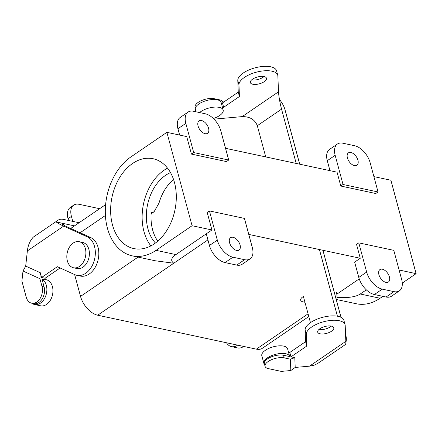 <?xml version="1.0" encoding="UTF-8"?>
<svg xmlns="http://www.w3.org/2000/svg" width="438" height="438" viewBox="0 0 438 438"><rect width="100%" height="100%" fill="white"/><g stroke="black" fill="none" stroke-linecap="round" stroke-linejoin="round"><path stroke-width="0.66" d="M27.359 250.919C27.961 245.877 29.549 241.754 32.127 238.557A16.682 9.62 -124.3 0 1 33.803 236.777L58.035 220.221A16.682 9.62 55.7 0 0 56.36 222C57.164 222.887 59.601 224.261 63.658 226.118L27.359 250.919L25.694 266.09L23.006 271.023L21.9 281.108L26.231 297.161A11.678 8.163 -77.9 0 0 31.667 303.2A11.678 8.163 -77.9 0 0 40.126 298.459A11.678 8.163 -77.9 0 0 41.988 286.397L39.913 278.699L23.006 271.023M74.498 225.877L64.693 223.78L61.999 223.572C61.616 224.01 63.335 225.105 67.162 226.862L90.732 237.571L87.233 236.827L63.658 226.118M79.097 222.734L63.51 219.4A16.682 9.62 55.7 0 0 58.035 220.221M63.16 224.825L64.693 223.78L56.36 222M99.634 208.702L79.163 204.327A16.682 9.62 55.7 0 0 73.688 205.143A16.682 9.62 55.7 0 0 71.432 216.421L72.768 221.382M68.525 220.473L68.054 218.732A16.682 9.62 -124.3 0 1 70.31 207.453L73.688 205.143M242.438 347.186A11.678 8.163 -77.9 0 0 243.84 346.469M243.67 346.431A13.348 9.329 102.1 0 1 237.56 347.925L231.494 346.628A13.348 9.329 102.1 0 1 226.534 342.762M237.604 345.133A13.348 9.329 102.1 0 1 231.494 346.628M25.694 266.09L40.28 272.715L41.572 277.506L57.362 266.715L74.81 274.642A20.022 13.994 -77.9 0 0 76.836 275.31L80.335 276.06A20.022 13.994 -77.9 0 0 97.849 260.884A20.022 13.994 -77.9 0 0 90.732 237.571M31.81 303.233A13.348 9.329 102.1 0 0 34.547 304.509A13.348 9.329 102.1 0 0 46.105 294.796A13.348 9.329 102.1 0 0 42.004 279.121L45.508 279.871L45.07 278.256L60.121 267.968M45.415 279.537L46.193 279.707A13.348 9.329 102.1 0 1 48.076 280.419A13.348 9.329 102.1 0 1 52.177 296.093A13.348 9.329 102.1 0 1 40.614 305.806L34.547 304.509M76.836 275.31A20.022 13.994 -77.9 0 0 94.351 260.139A20.022 13.994 -77.9 0 0 87.233 236.827M42.004 279.121L44.09 286.846A11.678 8.163 102.1 0 1 42.229 298.908A11.678 8.163 102.1 0 1 33.77 303.649L31.667 303.2M41.572 277.506L45.07 278.256M40.28 272.715L39.913 278.699M155.452 243.024A40.039 27.988 102.1 0 1 147.595 204.535A40.039 27.988 102.1 0 1 170.508 172.621A40.039 27.988 102.1 0 0 147.595 204.535A40.039 27.988 102.1 0 0 155.452 243.024M159.027 203.04A40.039 27.988 102.1 0 1 173.547 179.476A40.039 27.988 102.1 0 0 159.027 203.04L154.088 211.773L159.027 203.04M151.209 212.616L154.088 211.773L151.209 212.616A40.039 27.988 -77.9 0 0 157.784 241.146A40.039 27.988 -77.9 0 1 151.209 212.616M173.787 263.222C170.415 260.769 171.116 257.889 175.895 254.588L206.287 233.821L209.441 245.499A16.682 9.62 55.7 0 0 225.044 262.586L236.712 265.083A16.682 9.62 55.7 0 0 242.187 264.262A16.682 9.62 55.7 0 1 236.712 265.083L244.59 259.696A16.682 9.62 55.7 0 0 250.065 258.88A16.682 9.62 55.7 0 0 252.321 247.601L244.448 218.414L209.441 210.93L217.319 240.112A16.682 9.62 55.7 0 0 232.923 257.205L244.59 259.696A16.682 9.62 55.7 0 0 250.065 258.88A16.682 9.62 55.7 0 0 252.321 247.601L244.448 218.414L209.441 210.93L217.319 240.112A16.682 9.62 55.7 0 0 232.923 257.205L244.59 259.696L236.712 265.083L225.044 262.586L232.923 257.205L225.044 262.586A16.682 9.62 55.7 0 1 209.441 245.499L217.319 240.112L209.441 245.499L206.287 233.821L211.915 229.977L207.19 212.463L209.441 210.93L207.19 212.463L211.915 229.977L192.079 225.734L166.883 132.342L186.714 136.579L191.439 154.094L193.695 152.555L185.816 123.368A16.682 9.62 -124.3 0 1 188.072 112.09A16.682 9.62 -124.3 0 1 193.547 111.268L205.214 113.765A16.682 9.62 -124.3 0 1 220.818 130.852L228.696 160.04L193.695 152.555L185.816 123.368A16.682 9.62 -124.3 0 1 188.072 112.09A16.682 9.62 -124.3 0 1 193.547 111.268L205.214 113.765A16.682 9.62 -124.3 0 1 220.818 130.852L228.696 160.04L193.695 152.555L191.439 154.094L186.714 136.579L166.883 132.342L130.863 156.952A53.387 37.318 -77.9 0 0 105.306 212.496A53.387 37.318 -77.9 0 0 132.298 255.858A53.387 37.318 -77.9 0 0 156.059 250.35L192.079 225.734L166.883 132.342L130.863 156.952A53.387 37.318 -77.9 0 0 105.306 212.496A53.387 37.318 -77.9 0 0 132.298 255.858A53.387 37.318 -77.9 0 0 156.059 250.35L192.079 225.734L211.915 229.977L175.895 254.588C171.116 257.889 170.415 260.769 173.787 263.222L155.359 260.785L132.298 255.858L155.359 260.785L173.787 263.222L207.924 239.898L97.696 315.212L256.378 349.146L308.073 313.822L256.378 349.146A18.352 10.578 -124.3 0 0 262.4 348.248A18.352 10.578 -124.3 0 1 256.378 349.146L97.696 315.212L173.787 263.222M337.046 172.167L225.532 148.318L337.046 172.167L340.786 186.03L375.788 193.514L378.043 191.975L370.165 162.788A16.682 9.62 55.7 0 0 354.561 145.701L342.894 143.204A16.682 9.62 55.7 0 0 337.419 144.025A16.682 9.62 55.7 0 0 335.163 155.304L343.036 184.491L378.043 191.975L370.165 162.788A16.682 9.62 55.7 0 0 354.561 145.701L342.894 143.204A16.682 9.62 55.7 0 0 337.419 144.025A16.682 9.62 55.7 0 0 335.163 155.304L343.036 184.491L378.043 191.975L375.788 193.514L340.786 186.03L343.036 184.491L340.786 186.03L337.046 172.167M177.938 128.75A16.682 9.62 -124.3 0 1 180.193 117.472A16.682 9.62 -124.3 0 0 177.938 128.75L185.816 123.368L177.938 128.75L179.64 135.068L177.938 128.75M226.446 161.578L228.696 160.04L226.446 161.578L191.439 154.094L226.446 161.578M229.567 242.734A7.506 4.325 -124.3 0 1 230.585 237.659A7.506 4.325 -124.3 0 1 235.852 238.688A7.506 4.325 -124.3 0 1 240.068 244.979A7.506 4.325 -124.3 0 1 239.055 250.054A7.506 4.325 -124.3 0 1 233.782 249.025A7.506 4.325 -124.3 0 1 229.567 242.734A7.506 4.325 -124.3 0 1 230.585 237.659A7.506 4.325 -124.3 0 1 235.852 238.688A7.506 4.325 -124.3 0 1 240.068 244.979A7.506 4.325 -124.3 0 1 239.055 250.054A7.506 4.325 -124.3 0 1 233.782 249.025A7.506 4.325 -124.3 0 1 229.567 242.734M80.532 296.416A18.352 10.578 55.7 0 0 97.696 315.212A18.352 10.578 55.7 0 1 80.532 296.416L138.085 257.095L80.532 296.416L74.635 274.56L80.532 296.416M112.462 224.831A45.946 32.116 102.1 0 1 119.782 177.363A45.946 32.116 102.1 0 1 153.07 158.72A45.946 32.116 102.1 0 1 174.866 210.366A45.946 32.116 102.1 0 1 133.853 248.581A45.946 32.116 102.1 0 1 112.462 224.831A45.946 32.116 102.1 0 1 119.782 177.363A45.946 32.116 102.1 0 1 153.07 158.72A45.946 32.116 102.1 0 1 174.866 210.366A45.946 32.116 102.1 0 1 133.853 248.581A45.946 32.116 102.1 0 1 112.462 224.831M360.277 258.267L248.762 234.418L360.277 258.267L356.537 244.404L358.788 242.866L393.789 250.35L401.668 279.537A16.682 9.62 -124.3 0 1 399.412 290.816A16.682 9.62 -124.3 0 1 393.937 291.631L382.27 289.14A16.682 9.62 -124.3 0 1 366.661 272.053L358.788 242.866L393.789 250.35L401.668 279.537A16.682 9.62 -124.3 0 1 399.412 290.816A16.682 9.62 -124.3 0 1 393.937 291.631L382.27 289.14A16.682 9.62 -124.3 0 1 366.661 272.053L358.788 242.866L356.537 244.404L360.277 258.267L354.649 262.11L360.277 258.267M416.1 273.64L399.095 270.005L416.1 273.64L390.899 180.242L373.893 176.607L390.899 180.242L416.1 273.64L402.281 283.085L416.1 273.64M327.285 160.691L329.973 170.656L327.285 160.691L335.163 155.304L327.285 160.691A16.682 9.62 55.7 0 1 329.54 149.407A16.682 9.62 55.7 0 0 327.285 160.691M386.059 297.019L374.391 294.522A16.682 9.62 -124.3 0 1 358.782 277.435L354.649 262.11L358.782 277.435L366.661 272.053L358.782 277.435A16.682 9.62 -124.3 0 0 374.391 294.522L382.27 289.14L374.391 294.522L386.059 297.019L393.937 291.631L386.059 297.019A16.682 9.62 -124.3 0 0 391.534 296.197A16.682 9.62 -124.3 0 1 386.059 297.019M336.8 294.194L359.226 278.875L336.8 294.194M336.997 297.479C348.183 298.059 355.935 296.904 360.244 294.013L366.332 289.852L360.244 294.013C355.935 296.904 348.183 298.059 336.997 297.479M356.318 303.758A53.387 37.318 -77.9 0 0 380.08 298.251L382.883 296.34L380.08 298.251L360.244 294.013L380.08 298.251A53.387 37.318 -77.9 0 1 356.318 303.758L336.685 299.565L356.318 303.758M208.57 128.235A7.506 4.325 55.7 0 0 204.354 121.939A7.506 4.325 55.7 0 0 199.082 120.91A7.506 4.325 55.7 0 0 198.069 125.991A7.506 4.325 55.7 0 0 202.285 132.281A7.506 4.325 55.7 0 0 207.552 133.311A7.506 4.325 55.7 0 0 208.57 128.235A7.506 4.325 55.7 0 0 204.354 121.939A7.506 4.325 55.7 0 0 199.082 120.91A7.506 4.325 55.7 0 0 198.069 125.991A7.506 4.325 55.7 0 0 202.285 132.281A7.506 4.325 55.7 0 0 207.552 133.311A7.506 4.325 55.7 0 0 208.57 128.235M67.348 260.889A13.348 9.329 -77.9 0 0 73.562 267.788A13.348 9.329 -77.9 0 0 85.476 256.684A13.348 9.329 -77.9 0 0 79.147 241.683A13.348 9.329 -77.9 0 0 69.478 247.098A13.348 9.329 -77.9 0 0 67.348 260.889A13.348 9.329 -77.9 0 0 73.562 267.788A13.348 9.329 -77.9 0 0 85.476 256.684A13.348 9.329 -77.9 0 0 79.147 241.683A13.348 9.329 -77.9 0 0 69.478 247.098A13.348 9.329 -77.9 0 0 67.348 260.889M143.965 231.565A45.946 32.116 -77.9 0 0 150.902 245.888A45.946 32.116 -77.9 0 1 143.965 231.565A45.946 32.116 -77.9 0 1 167.524 168.148A45.946 32.116 -77.9 0 0 143.965 231.565M378.914 274.67A7.506 4.325 55.7 0 0 383.13 280.961A7.506 4.325 55.7 0 0 388.402 281.99A7.506 4.325 55.7 0 0 389.415 276.915A7.506 4.325 55.7 0 0 385.199 270.624A7.506 4.325 55.7 0 0 379.927 269.594A7.506 4.325 55.7 0 0 378.914 274.67A7.506 4.325 55.7 0 0 383.13 280.961A7.506 4.325 55.7 0 0 388.402 281.99A7.506 4.325 55.7 0 0 389.415 276.915A7.506 4.325 55.7 0 0 385.199 270.624A7.506 4.325 55.7 0 0 379.927 269.594A7.506 4.325 55.7 0 0 378.914 274.67M77.066 268.538A13.348 9.329 -77.9 0 0 88.98 257.435A13.348 9.329 -77.9 0 0 82.645 242.433A13.348 9.329 -77.9 0 1 88.98 257.435A13.348 9.329 -77.9 0 1 77.066 268.538L73.562 267.788L77.066 268.538M357.917 160.171A7.506 4.325 -124.3 0 1 356.899 165.246A7.506 4.325 -124.3 0 1 351.632 164.217A7.506 4.325 -124.3 0 1 347.416 157.926A7.506 4.325 -124.3 0 1 348.429 152.851A7.506 4.325 -124.3 0 1 353.696 153.875A7.506 4.325 -124.3 0 1 357.917 160.171A7.506 4.325 -124.3 0 1 356.899 165.246A7.506 4.325 -124.3 0 1 351.632 164.217A7.506 4.325 -124.3 0 1 347.416 157.926A7.506 4.325 -124.3 0 1 348.429 152.851A7.506 4.325 -124.3 0 1 353.696 153.875A7.506 4.325 -124.3 0 1 357.917 160.171M214.007 119.152L242.203 116.607C249.863 116.546 254.9 119.579 257.314 125.706L265.74 156.919M296.197 163.429L281.552 109.15C279.86 102.525 278.847 96.743 278.502 91.799L277.867 75.998A20.022 8.475 -15.1 0 0 277.741 75.194L276.564 70.814A20.022 8.475 -15.1 0 0 255.956 67.605A20.022 8.475 -15.1 0 0 237.785 80.439L238.962 84.819A20.022 8.475 -15.1 0 1 257.133 71.985A20.022 8.475 -15.1 0 1 277.741 75.194M310.454 322.653L303.386 296.444L302.888 296.783A8.344 3.531 164.9 0 0 300.671 300.205A8.344 3.531 164.9 0 0 303.096 301.881L304.957 302.275M345.856 342.483A16.682 9.62 -124.3 0 0 345.686 334.632L345.544 334.101M341.016 317.32L322.926 250.279M299.696 164.179L285.05 109.894A16.682 9.62 55.7 0 0 279.466 99.546M337.419 316.214L319.428 249.529M294.807 357.665L290.974 356.85L306.77 346.058L306.293 334.358A20.022 8.475 -15.1 0 1 324.465 321.53A20.022 8.475 -15.1 0 1 345.078 324.733A20.022 8.475 -15.1 0 1 345.199 325.543L345.839 341.344L309.535 366.152L295.201 367.444L290.827 370.532L281.295 371.391L268.461 368.648A11.678 4.944 -15.1 0 1 265.061 366.305A11.678 4.944 -15.1 0 1 271.314 359.801A11.678 4.944 -15.1 0 1 284.218 357.879L290.372 359.193L294.807 357.665L295.201 367.444M309.535 366.152L314.139 365.183L317.594 363.551L345.478 344.509C345.79 344.279 345.91 343.222 345.839 341.344M331.374 326.107A8.344 3.531 -15.1 0 1 333.8 327.777A8.344 3.531 -15.1 0 1 331.582 331.199A8.344 3.531 -15.1 0 1 323.145 333.959A8.344 3.531 -15.1 0 1 317.692 332.124A8.344 3.531 -15.1 0 1 322.16 327.476A8.344 3.531 -15.1 0 1 331.374 326.107M290.827 370.532L290.372 359.193M318.984 329.425A8.344 3.531 164.9 0 0 330.4 326.819A8.344 3.531 164.9 0 0 331.331 326.096M288.511 352.196L289.797 352.47L305.587 341.678L305.116 329.984A20.022 8.475 -15.1 0 1 323.288 317.15A20.022 8.475 -15.1 0 1 343.896 320.359L345.078 324.733M306.77 346.058L305.587 341.678M290.974 356.85L289.797 352.47M264.585 364.536A13.348 5.65 164.9 0 1 263.868 363.343A13.348 5.65 164.9 0 1 275.283 354.413A13.348 5.65 164.9 0 1 289.644 356.39A13.348 5.65 164.9 0 1 289.682 356.57L283.506 355.251A11.678 4.944 164.9 0 0 270.607 357.173A11.678 4.944 164.9 0 0 264.355 363.677L265.061 366.305M287.635 348.982A13.348 5.65 164.9 0 0 287.596 348.801A13.348 5.65 164.9 0 0 273.235 346.825A13.348 5.65 164.9 0 0 261.82 355.755L263.868 363.343M264.251 81.654A8.344 3.531 164.9 0 0 266.468 78.232A8.344 3.531 164.9 0 0 257.495 77A8.344 3.531 164.9 0 0 250.361 82.579A8.344 3.531 164.9 0 0 255.814 84.419A8.344 3.531 164.9 0 0 264.251 81.654M222.362 107.031L223.643 107.305L239.438 96.513L238.962 84.819M213.355 118.512A13.348 5.65 164.9 0 0 219.624 115.528A13.348 5.65 164.9 0 0 223.216 110.239A13.348 5.65 164.9 0 0 223.177 110.058A13.348 5.65 164.9 0 0 213.437 107.206A13.348 5.65 164.9 0 0 199.613 112.566M263.999 76.551A8.344 3.531 -15.1 0 1 263.068 77.28A8.344 3.531 -15.1 0 1 251.647 79.886M223.643 107.305L222.466 102.93L238.256 92.139L237.785 80.439M221.168 102.651A13.348 5.65 164.9 0 0 221.13 102.47A13.348 5.65 164.9 0 0 206.769 100.494A13.348 5.65 164.9 0 0 195.353 109.423L195.994 111.794M238.256 92.139L239.438 96.513M195.375 108.027L195.134 107.129A11.678 4.944 -15.1 0 1 201.387 100.625A11.678 4.944 -15.1 0 1 214.286 98.703L220.44 100.017L223.692 102.092M336.368 292.212A16.682 9.62 -124.3 0 1 336.439 300.358M68.054 218.732L71.432 216.421M41.988 286.397L44.09 286.846M156.059 250.35L175.895 254.588L156.059 250.35M80.116 232.753L105.416 215.463L80.116 232.753M242.203 116.607L278.502 91.799M257.314 125.706L281.552 109.15M306.293 334.358L305.116 329.984M284.218 357.879L283.506 355.251M214.286 98.703L214.5 99.486M151.121 213.799L154.088 211.773L151.121 213.799M105.624 204.612L70.699 228.472L105.624 204.612M188.072 112.09L180.193 117.472L188.072 112.09M250.065 258.88L242.187 264.262L250.065 258.88M308.806 316.537L262.4 348.248L308.806 316.537M399.412 290.816L391.534 296.197L399.412 290.816M337.419 144.025L329.54 149.407L337.419 144.025M79.147 241.683L82.645 242.433L79.147 241.683M289.644 356.39L287.596 348.801M221.13 102.47L223.177 110.058"/></g></svg>
